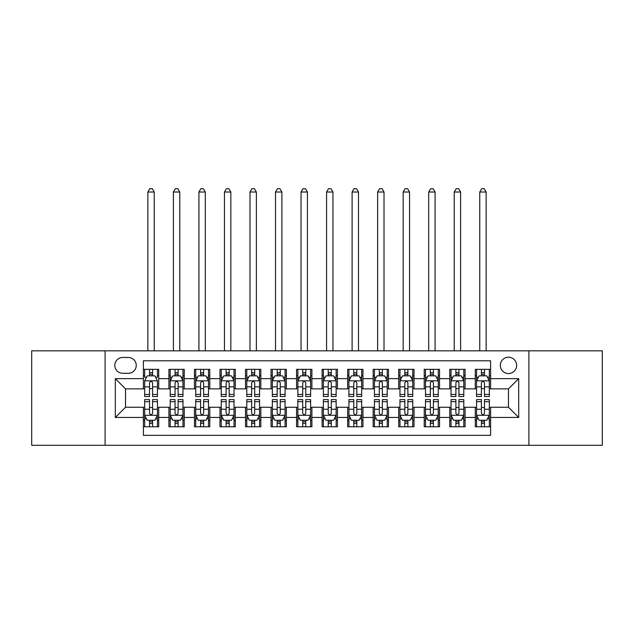 <?xml version="1.0" encoding="UTF-8"?>
<svg xmlns="http://www.w3.org/2000/svg" width="634" height="634" viewBox="0 0 634 634"><rect width="100%" height="100%" fill="white"/><g stroke="black" fill="none" stroke-linecap="round" stroke-linejoin="round"><path stroke-width="0.95" d="M508.476 357.211A8.171 8.171 0 0 0 500.305 365.382A8.171 8.171 0 0 0 508.476 373.553A8.171 8.171 0 0 0 516.647 365.382A8.171 8.171 0 0 0 508.476 357.211M528.899 445.29L602.3 445.29L602.3 350.824L528.899 350.824L528.899 445.29L105.101 445.29L105.101 350.824L31.7 350.824L31.7 445.29L105.101 445.29M490.605 369.337L475.286 369.337L475.286 378.656L465.079 378.656L465.079 388.864L475.286 388.864L475.286 378.656M465.079 378.656L465.079 369.337L449.76 369.337L449.76 378.656L439.544 378.656L439.544 388.864L449.76 388.864L449.76 378.656M439.544 378.656L439.544 369.337L424.225 369.337L424.225 378.656L414.018 378.656L414.018 388.864L424.225 388.864L424.225 378.656M414.018 378.656L414.018 369.337L398.699 369.337L398.699 378.656L388.483 378.656L388.483 388.864L398.699 388.864L398.699 378.656M388.483 378.656L388.483 369.337L373.164 369.337L373.164 378.656L362.957 378.656L362.957 388.864L373.164 388.864L373.164 378.656M362.957 378.656L362.957 369.337L347.638 369.337L347.638 378.656L337.423 378.656L337.423 388.864L347.638 388.864L347.638 378.656M337.423 378.656L337.423 369.337L322.104 369.337L322.104 378.656L311.896 378.656L311.896 388.864L322.104 388.864L322.104 378.656M311.896 378.656L311.896 369.337L296.577 369.337L296.577 378.656L286.362 378.656L286.362 388.864L296.577 388.864L296.577 378.656M286.362 378.656L286.362 369.337L271.043 369.337L271.043 378.656L260.836 378.656L260.836 388.864L271.043 388.864L271.043 378.656M260.836 378.656L260.836 369.337L245.517 369.337L245.517 378.656L235.301 378.656L235.301 388.864L245.517 388.864L245.517 378.656M235.301 378.656L235.301 369.337L219.982 369.337L219.982 378.656L209.775 378.656L209.775 388.864L219.982 388.864L219.982 378.656M209.775 378.656L209.775 369.337L194.456 369.337L194.456 378.656L184.24 378.656L184.24 388.864L194.456 388.864L194.456 378.656M184.24 378.656L184.24 369.337L168.921 369.337L168.921 388.864L158.714 388.864L158.714 369.337L143.395 369.337M143.395 426.777L158.714 426.777L158.714 407.25L168.921 407.25L168.921 426.777L184.24 426.777L184.24 407.25L194.456 407.25L194.456 417.465L184.24 417.465M194.456 417.465L194.456 426.777L209.775 426.777L209.775 407.25L219.982 407.25L219.982 417.465L209.775 417.465M219.982 417.465L219.982 426.777L235.301 426.777L235.301 407.25L245.517 407.25L245.517 417.465L235.301 417.465M245.517 417.465L245.517 426.777L260.836 426.777L260.836 407.25L271.043 407.25L271.043 417.465L260.836 417.465M271.043 417.465L271.043 426.777L286.362 426.777L286.362 407.25L296.577 407.25L296.577 417.465L286.362 417.465M296.577 417.465L296.577 426.777L311.896 426.777L311.896 407.25L322.104 407.25L322.104 417.465L311.896 417.465M322.104 417.465L322.104 426.777L337.423 426.777L337.423 407.25L347.638 407.25L347.638 417.465L337.423 417.465M347.638 417.465L347.638 426.777L362.957 426.777L362.957 407.25L373.164 407.25L373.164 417.465L362.957 417.465M373.164 417.465L373.164 426.777L388.483 426.777L388.483 407.25L398.699 407.25L398.699 417.465L388.483 417.465M398.699 417.465L398.699 426.777L414.018 426.777L414.018 407.25L424.225 407.25L424.225 417.465L414.018 417.465M424.225 417.465L424.225 426.777L439.544 426.777L439.544 407.25L449.76 407.25L449.76 417.465L439.544 417.465M449.76 417.465L449.76 426.777L465.079 426.777L465.079 407.25L475.286 407.25L475.286 417.465L465.079 417.465M122.719 373.291L128.33 373.291A7.917 7.917 0 0 0 136.247 365.382A7.917 7.917 0 0 0 128.33 357.465L122.719 357.465A7.917 7.917 0 0 0 114.802 365.382A7.917 7.917 0 0 0 122.719 373.291M528.899 350.824L105.101 350.824M490.605 378.656L490.605 360.786L143.395 360.786L143.395 388.864L125.524 388.864L125.524 407.25L143.395 407.25L143.395 435.336L490.605 435.336L490.605 407.25L508.476 407.25L508.476 388.864L490.605 388.864L490.605 378.656L518.691 378.656L518.691 417.465L490.605 417.465M143.395 417.465L115.309 417.465L115.309 378.656L143.395 378.656M475.286 417.465L475.286 426.777L490.605 426.777M143.395 375.716L144.671 375.716M149.521 375.716L152.588 375.716M157.438 375.716L158.714 375.716M143.395 388.61L144.671 388.61M149.521 388.61L152.588 388.61M157.438 388.61L158.714 388.61M143.395 407.504L144.671 407.504M149.521 407.504L152.588 407.504M157.438 407.504L158.714 407.504M143.395 420.397L144.671 420.397M149.521 420.397L152.588 420.397M157.438 420.397L158.714 420.397M168.921 388.61L170.205 388.61M175.055 388.61L178.114 388.61M182.964 388.61L184.24 388.61M168.921 375.716L170.205 375.716M175.055 375.716L178.114 375.716M182.964 375.716L184.24 375.716M168.921 407.504L170.205 407.504M175.055 407.504L178.114 407.504M182.964 407.504L184.24 407.504M168.921 420.397L170.205 420.397M175.055 420.397L178.114 420.397M182.964 420.397L184.24 420.397M194.456 407.504L195.732 407.504M200.582 407.504L203.649 407.504M208.499 407.504L209.775 407.504M194.456 420.397L195.732 420.397M200.582 420.397L203.649 420.397M208.499 420.397L209.775 420.397M194.456 375.716L195.732 375.716M200.582 375.716L203.649 375.716M208.499 375.716L209.775 375.716M194.456 388.61L195.732 388.61M200.582 388.61L203.649 388.61M208.499 388.61L209.775 388.61M219.982 407.504L221.258 407.504M226.116 407.504L229.175 407.504M234.025 407.504L235.301 407.504M219.982 420.397L221.258 420.397M226.116 420.397L229.175 420.397M234.025 420.397L235.301 420.397M219.982 375.716L221.258 375.716M226.116 375.716L229.175 375.716M234.025 375.716L235.301 375.716M219.982 388.61L221.258 388.61M226.116 388.61L229.175 388.61M234.025 388.61L235.301 388.61M245.517 407.504L246.792 407.504M251.643 407.504L254.709 407.504M259.56 407.504L260.836 407.504M245.517 420.397L246.792 420.397M251.643 420.397L254.709 420.397M259.56 420.397L260.836 420.397M245.517 375.716L246.792 375.716M251.643 375.716L254.709 375.716M259.56 375.716L260.836 375.716M245.517 388.61L246.792 388.61M251.643 388.61L254.709 388.61M259.56 388.61L260.836 388.61M271.043 407.504L272.319 407.504M277.169 407.504L280.236 407.504M285.086 407.504L286.362 407.504M271.043 420.397L272.319 420.397M277.169 420.397L280.236 420.397M285.086 420.397L286.362 420.397M271.043 375.716L272.319 375.716M277.169 375.716L280.236 375.716M285.086 375.716L286.362 375.716M271.043 388.61L272.319 388.61M277.169 388.61L280.236 388.61M285.086 388.61L286.362 388.61M296.577 407.504L297.853 407.504M302.703 407.504L305.77 407.504M310.62 407.504L311.896 407.504M296.577 420.397L297.853 420.397M302.703 420.397L305.77 420.397M310.62 420.397L311.896 420.397M296.577 375.716L297.853 375.716M302.703 375.716L305.77 375.716M310.62 375.716L311.896 375.716M296.577 388.61L297.853 388.61M302.703 388.61L305.77 388.61M310.62 388.61L311.896 388.61M322.104 407.504L323.38 407.504M328.23 407.504L331.297 407.504M336.147 407.504L337.423 407.504M322.104 420.397L323.38 420.397M328.23 420.397L331.297 420.397M336.147 420.397L337.423 420.397M322.104 375.716L323.38 375.716M328.23 375.716L331.297 375.716M336.147 375.716L337.423 375.716M322.104 388.61L323.38 388.61M328.23 388.61L331.297 388.61M336.147 388.61L337.423 388.61M347.638 407.504L348.914 407.504M353.764 407.504L356.831 407.504M361.681 407.504L362.957 407.504M347.638 420.397L348.914 420.397M353.764 420.397L356.831 420.397M361.681 420.397L362.957 420.397M347.638 375.716L348.914 375.716M353.764 375.716L356.831 375.716M361.681 375.716L362.957 375.716M347.638 388.61L348.914 388.61M353.764 388.61L356.831 388.61M361.681 388.61L362.957 388.61M373.164 407.504L374.44 407.504M379.291 407.504L382.357 407.504M387.208 407.504L388.483 407.504M373.164 420.397L374.44 420.397M379.291 420.397L382.357 420.397M387.208 420.397L388.483 420.397M373.164 375.716L374.44 375.716M379.291 375.716L382.357 375.716M387.208 375.716L388.483 375.716M373.164 388.61L374.44 388.61M379.291 388.61L382.357 388.61M387.208 388.61L388.483 388.61M398.699 407.504L399.975 407.504M404.825 407.504L407.884 407.504M412.742 407.504L414.018 407.504M398.699 420.397L399.975 420.397M404.825 420.397L407.884 420.397M412.742 420.397L414.018 420.397M398.699 375.716L399.975 375.716M404.825 375.716L407.884 375.716M412.742 375.716L414.018 375.716M398.699 388.61L399.975 388.61M404.825 388.61L407.884 388.61M412.742 388.61L414.018 388.61M424.225 407.504L425.501 407.504M430.351 407.504L433.418 407.504M438.268 407.504L439.544 407.504M424.225 420.397L425.501 420.397M430.351 420.397L433.418 420.397M438.268 420.397L439.544 420.397M424.225 375.716L425.501 375.716M430.351 375.716L433.418 375.716M438.268 375.716L439.544 375.716M424.225 388.61L425.501 388.61M430.351 388.61L433.418 388.61M438.268 388.61L439.544 388.61M449.76 407.504L451.036 407.504M455.886 407.504L458.945 407.504M463.795 407.504L465.079 407.504M449.76 420.397L451.036 420.397M455.886 420.397L458.945 420.397M463.795 420.397L465.079 420.397M449.76 375.716L451.036 375.716M455.886 375.716L458.945 375.716M463.795 375.716L465.079 375.716M449.76 388.61L451.036 388.61M455.886 388.61L458.945 388.61M463.795 388.61L465.079 388.61M475.286 407.504L476.562 407.504M481.412 407.504L484.479 407.504M489.329 407.504L490.605 407.504M475.286 420.397L476.562 420.397M481.412 420.397L484.479 420.397M489.329 420.397L490.605 420.397M475.286 375.716L476.562 375.716M481.412 375.716L484.479 375.716M489.329 375.716L490.605 375.716M475.286 388.61L476.562 388.61M481.412 388.61L484.479 388.61M489.329 388.61L490.605 388.61M125.524 388.864L115.309 378.656M125.524 407.25L115.309 417.465M518.691 378.656L508.476 388.864M518.691 417.465L508.476 407.25M152.588 369.337L152.588 375.851L152.588 372.657L149.521 372.657M157.438 394.443L152.588 394.443L152.588 396.527L157.438 396.527L157.438 380.955L154.886 375.851L147.223 375.851L144.671 380.955L144.671 396.527L149.521 396.527L149.521 394.443L144.671 394.443M146.525 377.254L144.671 377.254L144.671 369.337M144.671 377.301L144.671 372.657M157.438 377.301L157.438 372.657M155.584 377.254L157.438 377.254L157.438 369.337M149.521 375.851L149.521 369.337M152.588 394.443L152.588 382.865C151.566 380.899 150.543 380.899 149.521 382.865L149.521 391.479M144.671 386.867L149.521 386.867L149.521 394.443M154.244 350.824L154.244 192.031L147.865 192.031L147.865 350.824M147.865 192.031L149.775 188.71L152.326 188.71L154.244 192.031M149.521 423.464L152.588 423.464M144.671 401.671L149.521 401.671L149.521 399.586L144.671 399.586L144.671 415.167L147.223 420.271L154.886 420.271L157.438 415.167L157.438 399.586L152.588 399.586L152.588 401.671L157.438 401.671M157.438 415.167L157.438 426.777M144.671 415.167L144.671 426.777M152.588 420.271L152.588 426.777M149.521 426.777L149.521 420.271M149.521 401.671L149.521 413.249C150.543 415.215 151.566 415.215 152.588 413.249L152.588 401.671M178.114 372.657L175.055 372.657M182.964 394.443L178.114 394.443L178.114 396.527L182.964 396.527L182.964 380.955L180.413 375.851L172.757 375.851L170.205 380.955L170.205 396.527L175.055 396.527L175.055 394.443L170.205 394.443M170.205 380.955L170.205 369.337M182.964 380.955L182.964 369.337M175.055 375.851L175.055 369.337M178.114 369.337L178.114 375.851M178.114 394.443L178.114 382.865C177.092 380.899 176.078 380.899 175.055 382.865L175.055 394.443M179.779 350.824L179.779 192.031L173.391 192.031L173.391 350.824M173.391 192.031L175.309 188.71L177.861 188.71L179.779 192.031M203.649 372.657L200.582 372.657M208.499 394.443L203.649 394.443L203.649 396.527L208.499 396.527L208.499 380.955L205.947 375.851L198.283 375.851L195.732 380.955L195.732 396.527L200.582 396.527L200.582 394.443L195.732 394.443M195.732 380.955L195.732 369.337M208.499 380.955L208.499 369.337M200.582 375.851L200.582 369.337M203.649 369.337L203.649 375.851M203.649 394.443L203.649 382.865C202.626 380.899 201.604 380.899 200.582 382.865L200.582 394.443M205.305 350.824L205.305 192.031L198.925 192.031L198.925 350.824M198.925 192.031L200.835 188.71L203.387 188.71L205.305 192.031M229.175 372.657L226.116 372.657M234.025 394.443L229.175 394.443L229.175 396.527L234.025 396.527L234.025 380.955L231.473 375.851L223.818 375.851L221.258 380.955L221.258 396.527L226.116 396.527L226.116 394.443L221.258 394.443M221.258 380.955L221.258 369.337M234.025 380.955L234.025 369.337M226.116 375.851L226.116 369.337M229.175 369.337L229.175 375.851M229.175 394.443L229.175 382.865C228.153 380.899 227.138 380.899 226.116 382.865L226.116 394.443M230.839 350.824L230.839 192.031L224.452 192.031L224.452 350.824M224.452 192.031L226.37 188.71L228.922 188.71L230.839 192.031M254.709 372.657L251.643 372.657M259.56 394.443L254.709 394.443L254.709 396.527L259.56 396.527L259.56 380.955L257.008 375.851L249.344 375.851L246.792 380.955L246.792 396.527L251.643 396.527L251.643 394.443L246.792 394.443M246.792 380.955L246.792 369.337M259.56 380.955L259.56 369.337M251.643 375.851L251.643 369.337M254.709 369.337L254.709 375.851M254.709 394.443L254.709 382.865C253.687 380.899 252.665 380.899 251.643 382.865L251.643 394.443M256.366 350.824L256.366 192.031L249.986 192.031L249.986 350.824M249.986 192.031L251.896 188.71L254.448 188.71L256.366 192.031M175.055 423.464L178.114 423.464M170.205 401.671L175.055 401.671L175.055 399.586L170.205 399.586L170.205 415.167L172.757 420.271L180.413 420.271L182.964 415.167L182.964 399.586L178.114 399.586L178.114 401.671L182.964 401.671M182.964 415.167L182.964 426.777M170.205 415.167L170.205 426.777M178.114 420.271L178.114 426.777M175.055 426.777L175.055 420.271M175.055 401.671L175.055 413.249C176.07 415.215 177.092 415.215 178.114 413.249L178.114 401.671M200.582 423.464L203.649 423.464M195.732 401.671L200.582 401.671L200.582 399.586L195.732 399.586L195.732 415.167L198.283 420.271L205.947 420.271L208.499 415.167L208.499 399.586L203.649 399.586L203.649 401.671L208.499 401.671M208.499 415.167L208.499 426.777M195.732 415.167L195.732 426.777M203.649 420.271L203.649 426.777M200.582 426.777L200.582 420.271M200.582 401.671L200.582 413.249C201.604 415.215 202.626 415.215 203.649 413.249L203.649 401.671M226.116 423.464L229.175 423.464M221.258 401.671L226.116 401.671L226.116 399.586L221.258 399.586L221.258 415.167L223.818 420.271L231.473 420.271L234.025 415.167L234.025 399.586L229.175 399.586L229.175 401.671L234.025 401.671M234.025 415.167L234.025 426.777M221.258 415.167L221.258 426.777M229.175 420.271L229.175 426.777M226.116 426.777L226.116 420.271M226.116 401.671L226.116 413.249C227.131 415.215 228.153 415.215 229.175 413.249L229.175 401.671M251.643 423.464L254.709 423.464M246.792 401.671L251.643 401.671L251.643 399.586L246.792 399.586L246.792 415.167L249.344 420.271L257.008 420.271L259.56 415.167L259.56 399.586L254.709 399.586L254.709 401.671L259.56 401.671M259.56 415.167L259.56 426.777M246.792 415.167L246.792 426.777M254.709 420.271L254.709 426.777M251.643 426.777L251.643 420.271M251.643 401.671L251.643 413.249C252.665 415.215 253.687 415.215 254.709 413.249L254.709 401.671M280.236 372.657L277.169 372.657M285.086 394.443L280.236 394.443L280.236 396.527L285.086 396.527L285.086 380.955L282.534 375.851L274.879 375.851L272.319 380.955L272.319 396.527L277.169 396.527L277.169 394.443L272.319 394.443M272.319 380.955L272.319 369.337M285.086 380.955L285.086 369.337M277.169 375.851L277.169 369.337M280.236 369.337L280.236 375.851M280.236 394.443L280.236 382.865C279.214 380.899 278.199 380.899 277.169 382.865L277.169 394.443M281.892 350.824L281.892 192.031L275.513 192.031L275.513 350.824M275.513 192.031L277.43 188.71L279.982 188.71L281.892 192.031M277.169 423.464L280.236 423.464M272.319 401.671L277.169 401.671L277.169 399.586L272.319 399.586L272.319 415.167L274.879 420.271L282.534 420.271L285.086 415.167L285.086 399.586L280.236 399.586L280.236 401.671L285.086 401.671M285.086 415.167L285.086 426.777M272.319 415.167L272.319 426.777M280.236 420.271L280.236 426.777M277.169 426.777L277.169 420.271M277.169 401.671L277.169 413.249C278.191 415.215 279.214 415.215 280.236 413.249L280.236 401.671M305.77 372.657L302.703 372.657M310.62 394.443L305.77 394.443L305.77 396.527L310.62 396.527L310.62 380.955L308.061 375.851L300.405 375.851L297.853 380.955L297.853 396.527L302.703 396.527L302.703 394.443L297.853 394.443M297.853 380.955L297.853 369.337M310.62 380.955L310.62 369.337M302.703 375.851L302.703 369.337M305.77 369.337L305.77 375.851M305.77 394.443L305.77 382.865C304.748 380.899 303.726 380.899 302.703 382.865L302.703 394.443M307.427 350.824L307.427 192.031L301.047 192.031L301.047 350.824M301.047 192.031L302.957 188.71L305.509 188.71L307.427 192.031M302.703 423.464L305.77 423.464M297.853 401.671L302.703 401.671L302.703 399.586L297.853 399.586L297.853 415.167L300.405 420.271L308.061 420.271L310.62 415.167L310.62 399.586L305.77 399.586L305.77 401.671L310.62 401.671M310.62 415.167L310.62 426.777M297.853 415.167L297.853 426.777M305.77 420.271L305.77 426.777M302.703 426.777L302.703 420.271M302.703 401.671L302.703 413.249C303.726 415.215 304.748 415.215 305.77 413.249L305.77 401.671M331.297 372.657L328.23 372.657M336.147 394.443L331.297 394.443L331.297 396.527L336.147 396.527L336.147 380.955L333.595 375.851L325.939 375.851L323.38 380.955L323.38 396.527L328.23 396.527L328.23 394.443L323.38 394.443M323.38 380.955L323.38 369.337M336.147 380.955L336.147 369.337M328.23 375.851L328.23 369.337M331.297 369.337L331.297 375.851M331.297 394.443L331.297 382.865C330.274 380.899 329.252 380.899 328.23 382.865L328.23 394.443M332.953 350.824L332.953 192.031L326.573 192.031L326.573 350.824M326.573 192.031L328.491 188.71L331.043 188.71L332.953 192.031M328.23 423.464L331.297 423.464M323.38 401.671L328.23 401.671L328.23 399.586L323.38 399.586L323.38 415.167L325.939 420.271L333.595 420.271L336.147 415.167L336.147 399.586L331.297 399.586L331.297 401.671L336.147 401.671M336.147 415.167L336.147 426.777M323.38 415.167L323.38 426.777M331.297 420.271L331.297 426.777M328.23 426.777L328.23 420.271M328.23 401.671L328.23 413.249C329.252 415.215 330.274 415.215 331.297 413.249L331.297 401.671M356.831 372.657L353.764 372.657M361.681 394.443L356.831 394.443L356.831 396.527L361.681 396.527L361.681 380.955L359.121 375.851L351.466 375.851L348.914 380.955L348.914 396.527L353.764 396.527L353.764 394.443L348.914 394.443M348.914 380.955L348.914 369.337M361.681 380.955L361.681 369.337M353.764 375.851L353.764 369.337M356.831 369.337L356.831 375.851M356.831 394.443L356.831 382.865C355.809 380.899 354.786 380.899 353.764 382.865L353.764 394.443M358.487 350.824L358.487 192.031L352.108 192.031L352.108 350.824M352.108 192.031L354.018 188.71L356.57 188.71L358.487 192.031M353.764 423.464L356.831 423.464M348.914 401.671L353.764 401.671L353.764 399.586L348.914 399.586L348.914 415.167L351.466 420.271L359.121 420.271L361.681 415.167L361.681 399.586L356.831 399.586L356.831 401.671L361.681 401.671M361.681 415.167L361.681 426.777M348.914 415.167L348.914 426.777M356.831 420.271L356.831 426.777M353.764 426.777L353.764 420.271M353.764 401.671L353.764 413.249C354.786 415.215 355.801 415.215 356.831 413.249L356.831 401.671M382.357 372.657L379.291 372.657M387.208 394.443L382.357 394.443L382.357 396.527L387.208 396.527L387.208 380.955L384.656 375.851L376.992 375.851L374.44 380.955L374.44 396.527L379.291 396.527L379.291 394.443L374.44 394.443M374.44 380.955L374.44 369.337M387.208 380.955L387.208 369.337M379.291 375.851L379.291 369.337M382.357 369.337L382.357 375.851M382.357 394.443L382.357 382.865C381.335 380.899 380.313 380.899 379.291 382.865L379.291 394.443M384.014 350.824L384.014 192.031L377.634 192.031L377.634 350.824M377.634 192.031L379.552 188.71L382.104 188.71L384.014 192.031M379.291 423.464L382.357 423.464M374.44 401.671L379.291 401.671L379.291 399.586L374.44 399.586L374.44 415.167L376.992 420.271L384.656 420.271L387.208 415.167L387.208 399.586L382.357 399.586L382.357 401.671L387.208 401.671M387.208 415.167L387.208 426.777M374.44 415.167L374.44 426.777M382.357 420.271L382.357 426.777M379.291 426.777L379.291 420.271M379.291 401.671L379.291 413.249C380.313 415.215 381.335 415.215 382.357 413.249L382.357 401.671M407.884 372.657L404.825 372.657M412.742 394.443L407.884 394.443L407.884 396.527L412.742 396.527L412.742 380.955L410.182 375.851L402.527 375.851L399.975 380.955L399.975 396.527L404.825 396.527L404.825 394.443L399.975 394.443M399.975 380.955L399.975 369.337M412.742 380.955L412.742 369.337M404.825 375.851L404.825 369.337M407.884 369.337L407.884 375.851M407.884 394.443L407.884 382.865C406.869 380.899 405.847 380.899 404.825 382.865L404.825 394.443M409.548 350.824L409.548 192.031L403.161 192.031L403.161 350.824M403.161 192.031L405.078 188.71L407.63 188.71L409.548 192.031M404.825 423.464L407.884 423.464M399.975 401.671L404.825 401.671L404.825 399.586L399.975 399.586L399.975 415.167L402.527 420.271L410.182 420.271L412.742 415.167L412.742 399.586L407.884 399.586L407.884 401.671L412.742 401.671M412.742 415.167L412.742 426.777M399.975 415.167L399.975 426.777M407.884 420.271L407.884 426.777M404.825 426.777L404.825 420.271M404.825 401.671L404.825 413.249C405.847 415.215 406.862 415.215 407.884 413.249L407.884 401.671M433.418 372.657L430.351 372.657M438.268 394.443L433.418 394.443L433.418 396.527L438.268 396.527L438.268 380.955L435.716 375.851L428.053 375.851L425.501 380.955L425.501 396.527L430.351 396.527L430.351 394.443L425.501 394.443M425.501 380.955L425.501 369.337M438.268 380.955L438.268 369.337M430.351 375.851L430.351 369.337M433.418 369.337L433.418 375.851M433.418 394.443L433.418 382.865C432.396 380.899 431.374 380.899 430.351 382.865L430.351 394.443M435.075 350.824L435.075 192.031L428.695 192.031L428.695 350.824M428.695 192.031L430.613 188.71L433.165 188.71L435.075 192.031M430.351 423.464L433.418 423.464M425.501 401.671L430.351 401.671L430.351 399.586L425.501 399.586L425.501 415.167L428.053 420.271L435.716 420.271L438.268 415.167L438.268 399.586L433.418 399.586L433.418 401.671L438.268 401.671M438.268 415.167L438.268 426.777M425.501 415.167L425.501 426.777M433.418 420.271L433.418 426.777M430.351 426.777L430.351 420.271M430.351 401.671L430.351 413.249C431.374 415.215 432.396 415.215 433.418 413.249L433.418 401.671M458.945 372.657L455.886 372.657M463.795 394.443L458.945 394.443L458.945 396.527L463.795 396.527L463.795 380.955L461.243 375.851L453.587 375.851L451.036 380.955L451.036 396.527L455.886 396.527L455.886 394.443L451.036 394.443M451.036 380.955L451.036 369.337M463.795 380.955L463.795 369.337M455.886 375.851L455.886 369.337M458.945 369.337L458.945 375.851M458.945 394.443L458.945 382.865C457.93 380.899 456.908 380.899 455.886 382.865L455.886 394.443M460.609 350.824L460.609 192.031L454.221 192.031L454.221 350.824M454.221 192.031L456.139 188.71L458.691 188.71L460.609 192.031M455.886 423.464L458.945 423.464M451.036 401.671L455.886 401.671L455.886 399.586L451.036 399.586L451.036 415.167L453.587 420.271L461.243 420.271L463.795 415.167L463.795 399.586L458.945 399.586L458.945 401.671L463.795 401.671M463.795 415.167L463.795 426.777M451.036 415.167L451.036 426.777M458.945 420.271L458.945 426.777M455.886 426.777L455.886 420.271M455.886 401.671L455.886 413.249C456.908 415.215 457.922 415.215 458.945 413.249L458.945 401.671M484.479 372.657L481.412 372.657M489.329 394.443L484.479 394.443L484.479 396.527L489.329 396.527L489.329 380.955L486.777 375.851L479.114 375.851L476.562 380.955L476.562 396.527L481.412 396.527L481.412 394.443L476.562 394.443M476.562 380.955L476.562 369.337M489.329 380.955L489.329 369.337M481.412 375.851L481.412 369.337M484.479 369.337L484.479 375.851M484.479 394.443L484.479 382.865C483.457 380.899 482.434 380.899 481.412 382.865L481.412 394.443M486.135 350.824L486.135 192.031L479.756 192.031L479.756 350.824M479.756 192.031L481.674 188.71L484.225 188.71L486.135 192.031M481.412 423.464L484.479 423.464M476.562 401.671L481.412 401.671L481.412 399.586L476.562 399.586L476.562 415.167L479.114 420.271L486.777 420.271L489.329 415.167L489.329 399.586L484.479 399.586L484.479 401.671L489.329 401.671M489.329 415.167L489.329 426.777M476.562 415.167L476.562 426.777M484.479 420.271L484.479 426.777M481.412 426.777L481.412 420.271M481.412 401.671L481.412 413.249C482.434 415.215 483.457 415.215 484.479 413.249L484.479 401.671M168.921 417.465L158.714 417.465M168.921 378.656L158.714 378.656M157.375 380.828L144.734 380.828M157.438 386.867L152.588 386.867M152.588 374.282L149.521 374.282M144.734 415.294L157.375 415.294M157.438 418.868L155.584 418.868M146.525 418.868L144.671 418.868M152.588 409.247L157.438 409.247M144.671 409.247L149.521 409.247M149.521 421.84L152.588 421.84M182.901 380.828L170.269 380.828M170.205 377.254L172.052 377.254M181.118 377.254L182.964 377.254M175.055 386.867L170.205 386.867M182.964 386.867L178.114 386.867M178.114 374.282L175.055 374.282M208.435 380.828L195.795 380.828M195.732 377.254L197.586 377.254M206.644 377.254L208.499 377.254M200.582 386.867L195.732 386.867M208.499 386.867L203.649 386.867M203.649 374.282L200.582 374.282M233.962 380.828L221.329 380.828M221.258 377.254L223.113 377.254M232.179 377.254L234.025 377.254M226.116 386.867L221.258 386.867M234.025 386.867L229.175 386.867M229.175 374.282L226.116 374.282M259.496 380.828L246.856 380.828M246.792 377.254L248.639 377.254M257.705 377.254L259.56 377.254M251.643 386.867L246.792 386.867M259.56 386.867L254.709 386.867M254.709 374.282L251.643 374.282M170.269 415.294L182.901 415.294M182.964 418.868L181.118 418.868M172.052 418.868L170.205 418.868M178.114 409.247L182.964 409.247M170.205 409.247L175.055 409.247M175.055 421.84L178.114 421.84M195.795 415.294L208.435 415.294M208.499 418.868L206.644 418.868M197.586 418.868L195.732 418.868M203.649 409.247L208.499 409.247M195.732 409.247L200.582 409.247M200.582 421.84L203.649 421.84M221.329 415.294L233.962 415.294M234.025 418.868L232.179 418.868M223.113 418.868L221.258 418.868M229.175 409.247L234.025 409.247M221.258 409.247L226.116 409.247M226.116 421.84L229.175 421.84M246.856 415.294L259.496 415.294M259.56 418.868L257.705 418.868M248.639 418.868L246.792 418.868M254.709 409.247L259.56 409.247M246.792 409.247L251.643 409.247M251.643 421.84L254.709 421.84M285.023 380.828L272.382 380.828M272.319 377.254L274.173 377.254M283.239 377.254L285.086 377.254M277.169 386.867L272.319 386.867M285.086 386.867L280.236 386.867M280.236 374.282L277.169 374.282M272.382 415.294L285.023 415.294M285.086 418.868L283.239 418.868M274.173 418.868L272.319 418.868M280.236 409.247L285.086 409.247M272.319 409.247L277.169 409.247M277.169 421.84L280.236 421.84M310.557 380.828L297.917 380.828M297.853 377.254L299.7 377.254M308.766 377.254L310.62 377.254M302.703 386.867L297.853 386.867M310.62 386.867L305.77 386.867M305.77 374.282L302.703 374.282M297.917 415.294L310.557 415.294M310.62 418.868L308.766 418.868M299.7 418.868L297.853 418.868M305.77 409.247L310.62 409.247M297.853 409.247L302.703 409.247M302.703 421.84L305.77 421.84M336.083 380.828L323.443 380.828M323.38 377.254L325.234 377.254M334.3 377.254L336.147 377.254M328.23 386.867L323.38 386.867M336.147 386.867L331.297 386.867M331.297 374.282L328.23 374.282M323.443 415.294L336.083 415.294M336.147 418.868L334.3 418.868M325.234 418.868L323.38 418.868M331.297 409.247L336.147 409.247M323.38 409.247L328.23 409.247M328.23 421.84L331.297 421.84M361.618 380.828L348.977 380.828M348.914 377.254L350.761 377.254M359.827 377.254L361.681 377.254M353.764 386.867L348.914 386.867M361.681 386.867L356.831 386.867M356.831 374.282L353.764 374.282M348.977 415.294L361.618 415.294M361.681 418.868L359.827 418.868M350.761 418.868L348.914 418.868M356.831 409.247L361.681 409.247M348.914 409.247L353.764 409.247M353.764 421.84L356.831 421.84M387.144 380.828L374.504 380.828M374.44 377.254L376.295 377.254M385.361 377.254L387.208 377.254M379.291 386.867L374.44 386.867M387.208 386.867L382.357 386.867M382.357 374.282L379.291 374.282M374.504 415.294L387.144 415.294M387.208 418.868L385.361 418.868M376.295 418.868L374.44 418.868M382.357 409.247L387.208 409.247M374.44 409.247L379.291 409.247M379.291 421.84L382.357 421.84M412.671 380.828L400.038 380.828M399.975 377.254L401.821 377.254M410.887 377.254L412.742 377.254M404.825 386.867L399.975 386.867M412.742 386.867L407.884 386.867M407.884 374.282L404.825 374.282M400.038 415.294L412.671 415.294M412.742 418.868L410.887 418.868M401.821 418.868L399.975 418.868M407.884 409.247L412.742 409.247M399.975 409.247L404.825 409.247M404.825 421.84L407.884 421.84M438.205 380.828L425.565 380.828M425.501 377.254L427.356 377.254M436.414 377.254L438.268 377.254M430.351 386.867L425.501 386.867M438.268 386.867L433.418 386.867M433.418 374.282L430.351 374.282M425.565 415.294L438.205 415.294M438.268 418.868L436.414 418.868M427.356 418.868L425.501 418.868M433.418 409.247L438.268 409.247M425.501 409.247L430.351 409.247M430.351 421.84L433.418 421.84M463.731 380.828L451.099 380.828M451.036 377.254L452.882 377.254M461.948 377.254L463.795 377.254M455.886 386.867L451.036 386.867M463.795 386.867L458.945 386.867M458.945 374.282L455.886 374.282M451.099 415.294L463.731 415.294M463.795 418.868L461.948 418.868M452.882 418.868L451.036 418.868M458.945 409.247L463.795 409.247M451.036 409.247L455.886 409.247M455.886 421.84L458.945 421.84M489.266 380.828L476.625 380.828M476.562 377.254L478.416 377.254M487.475 377.254L489.329 377.254M481.412 386.867L476.562 386.867M489.329 386.867L484.479 386.867M484.479 374.282L481.412 374.282M476.625 415.294L489.266 415.294M489.329 418.868L487.475 418.868M478.416 418.868L476.562 418.868M484.479 409.247L489.329 409.247M476.562 409.247L481.412 409.247M481.412 421.84L484.479 421.84"/></g></svg>
